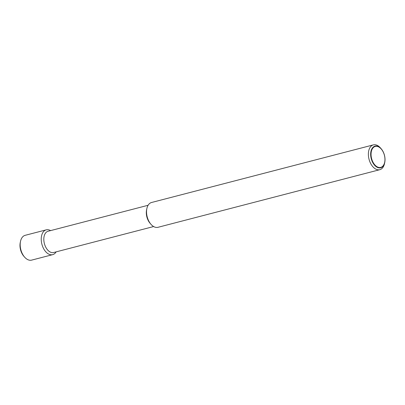 <?xml version="1.0" encoding="UTF-8"?>
<svg xmlns="http://www.w3.org/2000/svg" width="405" height="405" viewBox="0 0 405 405"><rect width="100%" height="100%" fill="white"/><g stroke="black" fill="none" stroke-linecap="round" stroke-linejoin="round"><path stroke-width="0.61" d="M381.14 148.721L380.371 147.85A12.818 7.822 75.4 0 0 373.38 144.874A12.818 7.822 75.4 0 0 369.547 160.932A12.818 7.822 75.4 0 0 379.824 169.685A12.818 7.822 75.4 0 0 384.482 163.676L384.73 162.542A11.193 6.829 -104.6 0 1 381.54 167.447A11.193 6.829 -104.6 0 1 371.684 160.142A11.193 6.829 -104.6 0 1 374.149 146.458A11.193 6.829 -104.6 0 1 381.14 148.721A11.193 6.829 -104.6 0 1 384.006 153.763A11.193 6.829 -104.6 0 1 384.73 162.542M373.38 144.874L151.541 202.495A12.818 7.822 75.4 0 0 146.878 208.499A12.818 7.822 75.4 0 0 147.709 218.553A12.818 7.822 75.4 0 0 150.989 224.324A12.818 7.822 75.4 0 0 157.985 227.306L379.824 169.685M146.878 208.499L146.6 209.78A10.986 6.703 75.4 0 0 147.314 218.396A10.986 6.703 75.4 0 0 150.123 223.342L150.989 224.324M148.103 205.279L48.104 231.255A10.986 6.703 75.4 0 0 44.818 245.015A10.986 6.703 75.4 0 0 53.627 252.517L153.627 226.547M50.6 230.607A12.818 7.822 75.4 0 0 46.241 229.848A12.818 7.822 75.4 0 0 42.409 245.906A12.818 7.822 75.4 0 0 52.68 254.654A12.818 7.822 75.4 0 0 56.123 251.869M46.241 229.848L25.176 235.315A12.818 7.822 75.4 0 0 20.518 241.324A12.818 7.822 75.4 0 0 21.349 251.373A12.818 7.822 75.4 0 0 24.629 257.15A12.818 7.822 75.4 0 0 31.62 260.126L52.68 254.654M20.518 241.324L20.27 242.458A11.193 6.829 75.4 0 0 20.994 251.237A11.193 6.829 75.4 0 0 23.86 256.279L24.629 257.15M381.581 167.073A10.834 6.612 75.4 0 0 383.965 153.824A10.834 6.612 75.4 0 0 374.428 146.757A10.834 6.612 75.4 0 0 372.043 160A10.834 6.612 75.4 0 0 381.581 167.073"/></g></svg>
